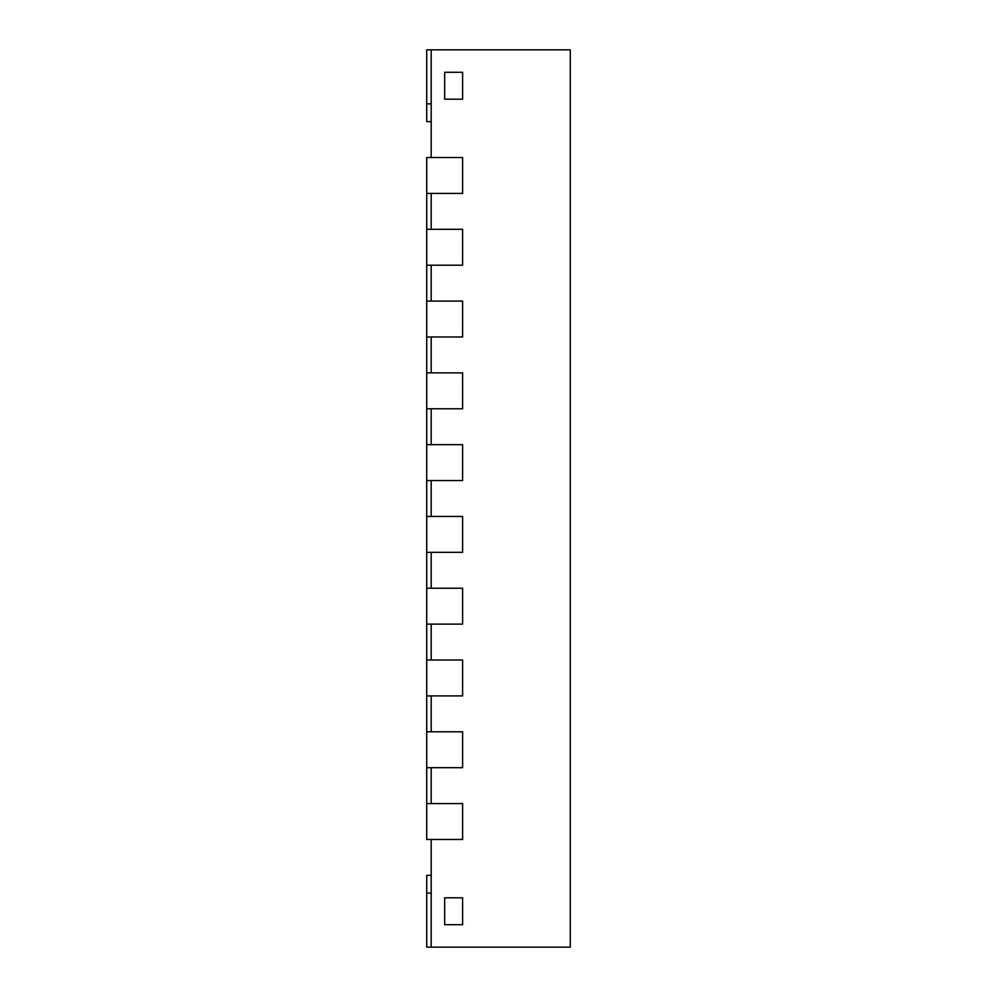 <?xml version="1.0" encoding="UTF-8"?>
<svg xmlns="http://www.w3.org/2000/svg" width="997" height="997" viewBox="0 0 997 997"><rect width="100%" height="100%" fill="white"/><g stroke="black" fill="none" stroke-linecap="round" stroke-linejoin="round"><path stroke-width="1.5" d="M426.716 803.582L426.716 839.474L462.608 839.474L462.608 803.582L462.608 839.474L431.203 839.474L431.203 947.15L570.284 947.15L570.284 49.85L431.203 49.85L431.203 157.526L462.608 157.526L462.608 193.418L426.716 193.418L426.716 552.338L462.608 552.338L462.608 516.446L462.608 552.338L431.203 552.338L431.203 588.23L462.608 588.23L462.608 624.122L426.716 624.122L426.716 695.906L462.608 695.906L462.608 660.014L462.608 695.906L431.203 695.906L431.203 731.798L462.608 731.798L462.608 767.69L426.716 767.69L426.716 803.582L462.608 803.582L431.203 803.582L431.203 767.69L462.608 767.69L462.608 731.798L426.716 731.798L426.716 767.69M426.716 660.014L462.608 660.014L431.203 660.014L431.203 624.122L462.608 624.122L462.608 588.23L426.716 588.23L426.716 624.122M426.716 516.446L462.608 516.446L431.203 516.446L431.203 480.554L462.608 480.554L462.608 444.662L462.608 480.554L426.716 480.554M426.716 552.338L426.716 588.23M426.716 695.906L426.716 731.798M444.662 99.201L444.662 72.282L462.608 72.282L462.608 99.201L462.608 72.282L444.662 72.282L444.662 99.201L462.608 99.201L444.662 99.201M444.662 924.718L444.662 897.798L462.608 897.798L462.608 924.718L462.608 897.798L444.662 897.798L444.662 924.718L462.608 924.718L444.662 924.718M426.716 444.662L462.608 444.662L431.203 444.662L431.203 408.77L462.608 408.77L462.608 372.878L462.608 408.77L426.716 408.77M426.716 372.878L462.608 372.878L431.203 372.878L431.203 336.986L462.608 336.986L462.608 301.094L462.608 336.986L426.716 336.986M426.716 301.094L462.608 301.094L431.203 301.094L431.203 265.202L462.608 265.202L462.608 229.31L462.608 265.202L426.716 265.202M426.716 229.31L462.608 229.31L431.203 229.31L431.203 193.418L462.608 193.418L462.608 157.526L426.716 157.526L426.716 193.418M431.203 875.366L426.716 875.366L426.716 947.15L431.203 947.15M431.203 121.634L426.716 121.634L426.716 49.85L431.203 49.85M426.716 893.138L431.203 893.138M426.716 103.862L431.203 103.862"/></g></svg>
